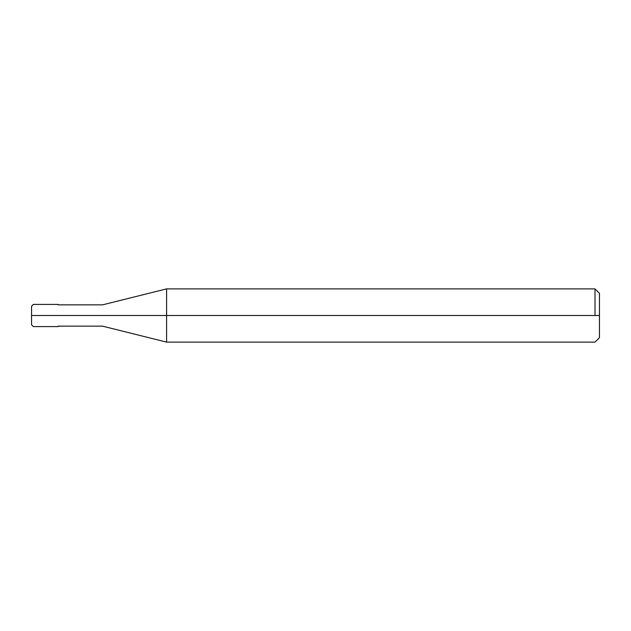 <?xml version="1.0" encoding="UTF-8"?>
<svg xmlns="http://www.w3.org/2000/svg" width="631" height="631" viewBox="0 0 631 631"><rect width="100%" height="100%" fill="white"/><g stroke="black" fill="none" stroke-linecap="round" stroke-linejoin="round"><path stroke-width="0.95" d="M54.842 315.5C54.842 329.8 54.842 329.8 54.842 315.5C54.842 301.2 54.842 301.2 54.842 315.5L33.325 315.5C33.325 301.2 33.325 301.2 33.325 315.5L31.55 315.5C31.55 303.566 31.55 303.566 31.55 315.5L31.55 315.5C31.55 327.434 31.55 327.434 31.55 315.5L33.325 315.5C33.325 301.2 33.325 301.2 33.325 315.5C33.325 329.8 33.325 329.8 33.325 315.5C33.325 329.8 33.325 329.8 33.325 315.5L54.842 315.5C54.842 329.8 54.842 329.8 54.842 315.5C54.842 301.2 54.842 301.2 54.842 315.5C54.842 301.2 54.842 301.2 54.842 315.5C54.842 329.8 54.842 329.8 54.842 315.5L58.17 315.5C58.17 301.2 58.17 301.2 58.17 315.5L54.842 315.5M599.45 315.5L599.45 337.68L599.45 293.32L599.45 315.5L595.017 315.5L599.45 315.5L599.45 337.68L599.45 315.5M102.537 315.5C102.537 301.768 102.537 301.768 102.537 315.5L58.17 315.5C58.17 329.8 58.17 329.8 58.17 315.5C58.17 329.8 58.17 329.8 58.17 315.5L102.537 315.5C102.537 301.768 102.537 301.768 102.537 315.5C102.537 329.232 102.537 329.232 102.537 315.5C102.537 329.232 102.537 329.232 102.537 315.5L166.6 315.5L166.6 288.88L166.6 315.5L102.537 315.5M166.6 315.5L166.6 288.88L166.6 342.12L166.6 315.5L166.6 342.12L166.6 315.5L595.009 315.5L595.009 288.88L595.009 315.5L166.6 315.5M595.009 315.5L595.009 288.88L595.009 315.5M31.55 306.248L33.325 304.41L58.17 304.41M31.55 324.752L31.55 306.185M31.55 324.815L33.325 326.59L58.17 326.59M58.17 304.852L102.537 304.852L166.6 288.88L595.009 288.88M595.017 288.88L599.45 293.32M58.17 326.148L102.537 326.148L166.6 342.12L595.009 342.12M595.017 342.12L599.45 337.68"/></g></svg>
